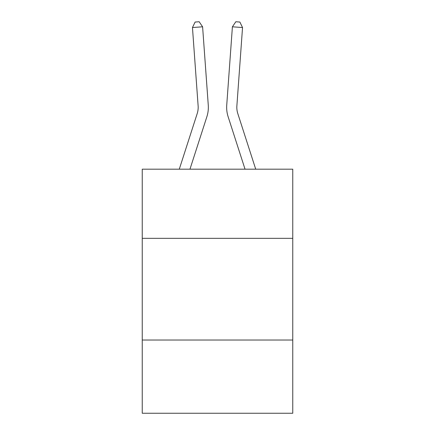 <?xml version="1.0" encoding="UTF-8"?>
<svg xmlns="http://www.w3.org/2000/svg" width="435" height="435" viewBox="0 0 435 435"><rect width="100%" height="100%" fill="white"/><g stroke="black" fill="none" stroke-linecap="round" stroke-linejoin="round"><path stroke-width="0.65" d="M292.755 238.336L292.755 169.188L142.245 169.188L142.245 238.336L292.755 238.336L292.755 413.25L142.245 413.25L142.245 238.336M292.755 340.029L142.245 340.029M206.875 116.721L189.964 169.188L206.875 116.721A30.51 30.51 143.7 0 0 208.267 105.156L202.601 26.807L208.267 105.156L202.601 26.807L208.267 105.156L202.601 26.807L208.267 105.156L202.601 26.807L208.267 105.156L202.601 26.807L208.267 105.156L202.601 26.807L208.267 105.156L202.601 26.807L208.267 105.156L202.601 26.807L208.267 105.156L202.601 26.807L208.267 105.156L202.601 26.807L208.267 105.156L202.601 26.807L208.267 105.156L202.601 26.807L208.267 105.156L202.601 26.807L208.267 105.156L202.601 26.807L208.267 105.156L202.601 26.807L208.267 105.156L202.601 26.807L208.267 105.156L202.601 26.807L208.267 105.156L202.601 26.807L208.267 105.156L202.601 26.807L208.267 105.156L202.601 26.807L208.267 105.156L202.601 26.807L208.267 105.156L202.601 26.807L208.267 105.156L202.601 26.807L208.267 105.156L202.601 26.807L208.267 105.156L202.601 26.807L208.267 105.156L202.601 26.807L208.267 105.156L202.601 26.807L208.267 105.156L202.601 26.807L192.46 27.535L195.119 22.044L199.176 21.75L202.601 26.807M197.196 113.6A20.336 20.336 -36.3 0 0 198.126 105.89A20.336 20.336 -36.3 0 1 197.196 113.6A20.336 20.336 -36.3 0 0 198.126 105.89A20.336 20.336 -36.3 0 1 197.196 113.6A20.336 20.336 -36.3 0 0 198.126 105.89A20.336 20.336 -36.3 0 1 197.196 113.6A20.336 20.336 -36.3 0 0 198.126 105.89A20.336 20.336 -36.3 0 1 197.196 113.6A20.336 20.336 -36.3 0 0 198.126 105.89A20.336 20.336 -36.3 0 1 197.196 113.6A20.336 20.336 -36.3 0 0 198.126 105.89A20.336 20.336 -36.3 0 1 197.196 113.6A20.336 20.336 -36.3 0 0 198.126 105.89A20.336 20.336 -36.3 0 1 197.196 113.6A20.336 20.336 -36.3 0 0 198.126 105.89A20.336 20.336 -36.3 0 1 197.196 113.6A20.336 20.336 -36.3 0 0 198.126 105.89A20.336 20.336 -36.3 0 1 197.196 113.6A20.336 20.336 -36.3 0 0 198.126 105.89A20.336 20.336 -36.3 0 1 197.196 113.6A20.336 20.336 -36.3 0 0 198.126 105.89A20.336 20.336 -36.3 0 1 197.196 113.6A20.336 20.336 -36.3 0 0 198.126 105.89A20.336 20.336 -36.3 0 1 197.196 113.6A20.336 20.336 -36.3 0 0 198.126 105.89A20.336 20.336 -36.3 0 1 197.196 113.6A20.336 20.336 -36.3 0 0 198.126 105.89A20.336 20.336 -36.3 0 1 197.196 113.6A20.336 20.336 -36.3 0 0 198.126 105.89A20.336 20.336 -36.3 0 1 197.196 113.6A20.336 20.336 -36.3 0 0 198.126 105.89A20.336 20.336 -36.3 0 1 197.196 113.6A20.336 20.336 -36.3 0 0 198.126 105.89A20.336 20.336 -36.3 0 1 197.196 113.6A20.336 20.336 -36.3 0 0 198.126 105.89A20.336 20.336 -36.3 0 1 197.196 113.6A20.336 20.336 -36.3 0 0 198.126 105.89A20.336 20.336 -36.3 0 1 197.196 113.6A20.336 20.336 -36.3 0 0 198.126 105.89A20.336 20.336 -36.3 0 1 197.196 113.6A20.336 20.336 -36.3 0 0 198.126 105.89A20.336 20.336 -36.3 0 1 197.196 113.6A20.336 20.336 -36.3 0 0 198.126 105.89A20.336 20.336 -36.3 0 1 197.196 113.6A20.336 20.336 -36.3 0 0 198.126 105.89A20.336 20.336 -36.3 0 1 197.196 113.6A20.336 20.336 -36.3 0 0 198.126 105.89A20.336 20.336 -36.3 0 1 197.196 113.6A20.336 20.336 -36.3 0 0 198.126 105.89A20.336 20.336 -36.3 0 1 197.196 113.6A20.336 20.336 -36.3 0 0 198.126 105.89A20.336 20.336 -36.3 0 1 197.196 113.6A20.336 20.336 -36.3 0 0 198.126 105.89A20.336 20.336 -36.3 0 1 197.196 113.6L179.28 169.188L197.196 113.6A20.336 20.336 -46.1 0 0 198.126 105.89L192.46 27.535M255.72 169.188L237.804 113.6A20.336 20.336 46.1 0 1 236.874 105.89L242.54 27.535L232.399 26.807L226.733 105.156A30.51 30.51 -143.8 0 0 228.125 116.721L245.035 169.188L228.125 116.721M237.804 113.6A20.336 20.336 36.2 0 1 236.874 105.89A20.336 20.336 36.2 0 0 237.804 113.6A20.336 20.336 36.2 0 1 236.874 105.89A20.336 20.336 36.2 0 0 237.804 113.6A20.336 20.336 36.2 0 1 236.874 105.89A20.336 20.336 36.2 0 0 237.804 113.6A20.336 20.336 36.2 0 1 236.874 105.89A20.336 20.336 36.2 0 0 237.804 113.6A20.336 20.336 36.2 0 1 236.874 105.89A20.336 20.336 36.2 0 0 237.804 113.6A20.336 20.336 36.2 0 1 236.874 105.89A20.336 20.336 36.2 0 0 237.804 113.6A20.336 20.336 36.2 0 1 236.874 105.89A20.336 20.336 36.2 0 0 237.804 113.6A20.336 20.336 36.2 0 1 236.874 105.89A20.336 20.336 36.2 0 0 237.804 113.6A20.336 20.336 36.2 0 1 236.874 105.89A20.336 20.336 36.2 0 0 237.804 113.6A20.336 20.336 36.2 0 1 236.874 105.89A20.336 20.336 36.2 0 0 237.804 113.6A20.336 20.336 36.2 0 1 236.874 105.89A20.336 20.336 36.2 0 0 237.804 113.6A20.336 20.336 36.2 0 1 236.874 105.89A20.336 20.336 36.2 0 0 237.804 113.6A20.336 20.336 36.2 0 1 236.874 105.89A20.336 20.336 36.2 0 0 237.804 113.6A20.336 20.336 36.2 0 1 236.874 105.89A20.336 20.336 36.2 0 0 237.804 113.6A20.336 20.336 36.2 0 1 236.874 105.89A20.336 20.336 36.2 0 0 237.804 113.6A20.336 20.336 36.2 0 1 236.874 105.89A20.336 20.336 36.2 0 0 237.804 113.6A20.336 20.336 36.2 0 1 236.874 105.89A20.336 20.336 36.2 0 0 237.804 113.6A20.336 20.336 36.2 0 1 236.874 105.89A20.336 20.336 36.2 0 0 237.804 113.6A20.336 20.336 36.2 0 1 236.874 105.89A20.336 20.336 36.2 0 0 237.804 113.6A20.336 20.336 36.2 0 1 236.874 105.89A20.336 20.336 36.2 0 0 237.804 113.6A20.336 20.336 36.2 0 1 236.874 105.89A20.336 20.336 36.2 0 0 237.804 113.6A20.336 20.336 36.2 0 1 236.874 105.89A20.336 20.336 36.2 0 0 237.804 113.6A20.336 20.336 36.2 0 1 236.874 105.89A20.336 20.336 36.2 0 0 237.804 113.6A20.336 20.336 36.2 0 1 236.874 105.89A20.336 20.336 36.2 0 0 237.804 113.6A20.336 20.336 36.2 0 1 236.874 105.89A20.336 20.336 36.2 0 0 237.804 113.6A20.336 20.336 36.2 0 1 236.874 105.89A20.336 20.336 36.2 0 0 237.804 113.6A20.336 20.336 36.2 0 1 236.874 105.89A20.336 20.336 36.2 0 0 237.804 113.6M232.399 26.807L226.733 105.156L232.399 26.807L226.733 105.156L232.399 26.807L226.733 105.156L232.399 26.807L226.733 105.156L232.399 26.807L226.733 105.156L232.399 26.807L226.733 105.156L232.399 26.807L226.733 105.156L232.399 26.807L226.733 105.156L232.399 26.807L226.733 105.156L232.399 26.807L226.733 105.156L232.399 26.807L226.733 105.156L232.399 26.807L226.733 105.156L232.399 26.807L226.733 105.156L232.399 26.807L226.733 105.156L232.399 26.807L226.733 105.156L232.399 26.807L226.733 105.156L232.399 26.807L226.733 105.156L232.399 26.807L226.733 105.156L232.399 26.807L226.733 105.156L232.399 26.807L226.733 105.156L232.399 26.807L226.733 105.156L232.399 26.807L226.733 105.156L232.399 26.807L226.733 105.156L232.399 26.807L226.733 105.156L232.399 26.807L226.733 105.156L232.399 26.807L226.733 105.156L232.399 26.807L226.733 105.156L232.399 26.807L235.824 21.75L239.881 22.044L242.54 27.535"/></g></svg>
